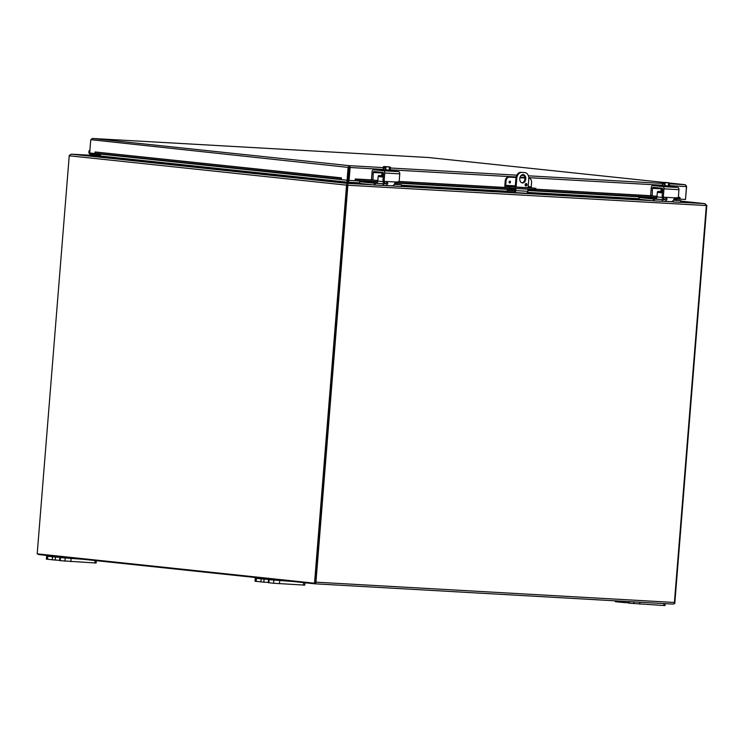 <?xml version="1.0" encoding="UTF-8"?>
<svg xmlns="http://www.w3.org/2000/svg" width="744" height="744" viewBox="0 0 744 744"><rect width="100%" height="100%" fill="white"/><g stroke="black" fill="none" stroke-linecap="round" stroke-linejoin="round"><path stroke-width="1.12" d="M628.652 601.589L628.531 603.086L629.117 603.17L663.741 605.514L665.015 605.542L665.164 603.654M615.335 600.836L615.26 601.664L624.086 602.566L624.188 601.338M628.55 602.817L624.086 602.566M55.595 556.884L51.169 556.484L55.595 556.884M83.97 559.367L59.883 557.582L59.641 560.585L60.227 560.669L96.125 563.031L96.32 560.678M59.883 557.582L61.426 557.647M46.621 556.149L46.379 559.153L55.205 560.055L55.447 557.061L46.621 556.149L60.794 556.912M55.447 557.061L61.454 557.396M59.669 560.316L55.205 560.055M515.964 188.511L515.797 190.622A2.093 1.46 93.2 0 1 514.234 192.557A2.093 1.46 93.2 0 1 514.178 192.547L507.157 191.803L507.25 190.576L514.151 191.301A1.051 0.725 -86.8 0 0 514.96 190.334L515.108 188.465M514.281 192.557L526.194 193.235A2.093 1.46 -86.8 0 0 526.24 193.235A2.093 1.46 -86.8 0 0 527.803 191.301L527.98 189.199M515.22 187.116L515.918 178.346L516.782 178.43L516.076 187.181M528.082 187.888L528.789 179.118A6.278 4.51 -84 0 0 524.948 172.617L524.092 172.524A6.278 4.51 96 0 0 523.934 172.515L520.93 172.338A6.278 4.51 96 0 0 515.918 178.346M523.934 172.515L524.79 172.599A6.278 4.51 -84 0 1 524.948 172.617M524.79 172.599L520.93 172.338M516.782 178.43A6.278 4.51 -84 0 1 521.786 172.431M525.785 178.941A4.185 3.004 -84 0 1 522.344 182.94A4.185 3.004 -84 0 1 519.796 178.458A4.185 3.004 -84 0 1 523.227 174.608A4.185 3.004 -84 0 1 525.785 178.941M525.134 184.67A1.311 0.939 -84 0 1 527.003 184.819A1.311 0.939 -84 0 1 525.134 184.67M514.736 190.976L507.269 190.557M525.515 185.833A1.311 0.939 96 0 0 525.766 183.517M521.916 182.847A4.185 3.004 96 0 0 524.929 178.848A4.185 3.004 96 0 0 522.79 174.608M264.232 578.981L259.805 578.581L264.232 578.981M292.615 581.464L268.528 579.669L268.286 582.673L273.578 583.259L304.77 585.119L304.956 582.766M268.528 579.669L270.072 579.734M255.257 578.246L255.015 581.25L263.841 582.152L264.083 579.148L255.257 578.246L269.43 579.009M264.083 579.148L270.091 579.492M268.305 582.403L263.841 582.152M100.561 154.138L100.449 155.552L98.831 156.389L71.35 154.166L69.294 155.375A1.758 1.265 -84 0 0 69.229 155.775L37.2 553.834L314.526 583.203L315.419 583.25L347.467 185.07L346.62 184.735L347.699 183.126M100.087 155.98L347.299 182.15L347.727 182.745L347.299 182.15L348.536 182.243L347.495 183.387L347.857 184.698L347.141 184.94M71.35 154.166L347.243 183.377L347.467 185.07M348.917 171.65L347.904 181.713L347.02 181.657L347.132 180.225M347.904 181.713L348.601 182.159L347.978 182.754L359.631 183.415M347.299 182.15L347.02 181.657M346.62 184.735A1.758 1.265 96 0 0 346.555 185.144L314.526 583.203M704.959 203.707L680.751 201.085M680.695 201.689L704.959 203.651L706.344 205.27M676.129 198.936L676.036 200.108M674.027 603.579L674.771 603.616L706.8 205.558A1.758 1.265 96 0 0 706.8 205.149M71.591 154.185L98.98 156.398M37.972 553.917A1.758 1.228 -86.8 0 0 38.828 554.587L314.572 583.789A1.758 1.228 -86.8 0 0 314.619 583.789A1.758 1.228 -86.8 0 0 315.94 582.161L674.408 602.473L706.344 205.549A1.758 1.228 93.2 0 0 706.326 205.018L704.559 203.624L680.695 201.698M347.011 184.986L347.495 183.387L372.921 184.828M675.878 200.09L675.971 198.927M348.75 180.346L348.601 182.159M315.94 582.161L347.876 185.237A1.758 1.228 -86.8 0 0 347.857 184.698M674.408 602.473A1.758 1.228 93.2 0 1 673.088 604.1A1.758 1.228 93.2 0 1 673.041 604.1L314.656 583.789M509.677 182.996A0.921 0.66 -84 0 1 509.845 181.155A0.921 0.66 -84 0 1 509.677 182.996M506.05 181.136A4.185 3.004 -84 0 1 509.389 177.137L508.533 177.044A4.185 3.004 96 0 0 505.195 181.043L506.05 181.136L505.715 185.321A1.051 0.725 -86.8 0 0 506.357 186.446L509.259 186.753L509.156 187.981L506.125 187.665A2.093 1.46 93.2 0 1 504.841 185.423L505.195 181.043M524.929 177.974L519.926 177.695M516.038 177.472L508.533 177.044M528.9 178.244L528.9 178.244A4.185 3.004 -84 0 1 529.012 178.253A4.185 3.004 -84 0 1 531.569 182.587L531.235 186.772L528.184 186.595M535.94 188.362L534.666 188.334L534.564 189.571L535.847 189.599L535.94 188.362L531.876 187.888A1.051 0.725 93.2 0 1 531.235 186.772M534.666 188.334L509.259 186.753M534.564 189.571L515.053 188.465L515.155 187.228M528.091 187.758L515.229 186.986M509.156 187.981L515.053 188.465M524.939 178.021L519.917 177.732M516.029 177.509L509.389 177.137M95.251 153.562A1.758 1.265 -84 0 1 95.074 153.552A1.758 1.265 -84 0 1 94.897 153.524L95.13 151.953L337.441 177.611L337.19 178.82L340.668 179.537L340.919 178.337L337.441 177.611M340.668 179.537L341.422 177.844L341.282 179.611L347.076 180.215L348.108 167.381L90.842 139.695L92.368 138.468L349.28 165.67L348.108 167.381L348.992 167.428L347.959 180.271L347.076 180.215M355.678 180.755L359.231 180.606L359.175 179.369L355.623 179.518L355.678 180.755L377.552 182.001L355.483 180.764A1.758 1.228 -86.8 0 0 355.66 180.755L355.223 178.96L371.544 179.89M359.175 179.369L372.846 180.15M399.156 181.638L506.831 187.739M535.857 189.385L652.116 195.97M678.342 197.458L680.007 197.551L680.109 199.141L680.007 197.551M686.507 186.167L685.522 199.448L680.09 199.141A1.758 1.228 93.2 0 1 679.914 199.15A1.758 1.228 93.2 0 1 679.746 199.122M359.231 180.606L377.673 181.648M395.138 182.643L515.034 189.432M527.896 190.166L656.868 197.467M674.334 198.462L680.053 198.788M94.897 153.524L340.687 179.546A1.758 1.265 96 0 0 340.854 179.583A1.758 1.265 96 0 0 341.282 179.527M95.595 152.008L341.422 177.844M94.879 153.162L337.19 178.82M685.522 199.401L686.591 186.558L685.233 184.707L686.507 186.158M679.653 197.346L678.361 197.281M350.145 167.102L349.178 166.898L348.22 180.29L349.076 180.383L350.145 167.102L349.28 165.67L383.346 167.595M349.076 180.383L355.083 180.727L355.223 178.96M94.888 153.515L89.699 152.966L90.731 140.123M428.395 157.514L92.368 138.468L90.88 139.649M685.28 184.707L669.507 183.043L685.28 184.707M92.368 138.468L428.321 157.505L662.932 182.345L428.358 157.505M349.28 165.67L348.992 167.428M349.252 167.447L383.207 169.418M98.98 153.971L91.289 153.534L93.744 154.659L98.859 155.208L98.775 156.249L99.501 156.305M98.775 156.249L93.577 155.701L89.847 153.98A2.093 1.46 93.2 0 1 88.889 152.008A2.093 1.46 93.2 0 1 89.931 150.009M100.468 155.338L98.859 155.208M98.971 153.971L90.164 153.013M89.726 152.576A1.051 0.725 93.2 0 1 89.829 151.283M91.317 153.143L92.749 153.292M89.736 152.501A1.004 0.698 93.2 0 1 89.829 151.358M383.309 175.993L378.984 175.538L383.327 175.789M374.437 183.238L374.297 184.977L375.004 185.033L375.143 183.303L359.771 181.685L381.914 183.684A2.093 1.507 96 0 0 383.579 181.685L383.616 181.285M383.579 181.685L377.785 181.071A2.093 1.507 -84 0 1 376.12 183.071M377.785 181.071L378.147 176.542L383.225 177.072M378.984 175.538A1.051 0.753 96 0 0 378.147 176.542M374.297 184.977L359.631 183.424L359.91 181.703M375.143 183.303L381.914 183.684M394.274 184.307A2.093 1.507 96 0 0 394.627 184.4A2.093 1.507 96 0 0 394.673 184.41L401.593 184.791L401.453 186.53L394.906 186.158A4.185 3.004 -84 0 1 394.804 186.158A4.185 3.004 -84 0 1 393.316 185.386M401.314 186.512L401.453 184.791L394.422 184.028M384.741 181.397L384.741 181.387A4.185 3.004 -84 0 1 381.402 185.395L375.004 185.033M384.248 183.284L386.192 183.489M372.66 179.639L371.461 179.509L372.967 180.16L373.237 172.487L381.83 172.98M377.831 180.439L371.768 180.029M385.187 185.461L391.753 185.833A4.185 2.911 -86.8 0 0 391.846 185.842A4.185 2.911 -86.8 0 0 394.608 183.619L396.18 182.038L384.443 181.378L382.937 180.727L384.434 181.369M385.978 183.619L384.137 183.517M384.09 183.61L385.373 183.74A2.093 1.46 -86.8 0 0 385.42 183.749A2.093 1.46 -86.8 0 0 386.555 183.098L386.527 181.787A1.674 1.2 -84 0 0 386.127 181.471M371.461 179.509L372.084 171.669A2.093 1.46 93.2 0 1 373.655 169.734A2.093 1.46 93.2 0 1 373.702 169.734L383.486 170.776A2.093 1.46 93.2 0 1 384.769 173.008L399.779 173.863L399.147 181.703L396.18 182.038M384.769 173.008L384.137 180.857M387.066 181.527L387.847 183.229A4.185 2.911 93.2 0 1 385.085 185.461A4.185 2.911 93.2 0 1 384.992 185.451L382.481 185.191M382.937 180.727L383.504 173.575A1.051 0.725 -86.8 0 0 382.862 172.459L374.046 171.52A1.051 0.725 -86.8 0 0 373.237 172.487M399.779 173.863A2.093 1.46 -86.8 0 0 398.496 171.622L390.981 170.832M390.2 170.162L389.196 170.171L389.428 167.381A4.436 1.218 95 0 1 389.949 166.991L385.178 166.656L389.949 166.991A4.436 1.218 95 0 1 390.219 167.112A4.436 1.218 95 0 1 390.423 167.381L390.2 170.162L391.028 170.255L390.963 171.083L382.295 170.274M390.619 171.101L388.173 170.962M384.992 168.293L384.127 168.246L384.257 166.6A5.403 3.878 -84 0 1 384.304 166.563L385.104 166.926M388.247 166.888L388.712 166.814A5.403 3.878 -84 0 1 388.759 166.861L388.749 166.916M385.178 166.656A5.403 3.878 96 0 0 385.122 166.693L384.992 168.339L384.127 168.246M388.712 166.814L384.304 166.563M384.257 166.6A4.436 3.088 -86.8 0 0 383.411 166.861A4.436 1.218 -85 0 1 383.718 166.535A4.436 1.218 -85 0 1 383.83 166.489A5.441 5.441 0 0 0 383.718 166.535M384.769 166.591L388.256 166.786M384.304 183.173L386.35 183.35M389.428 167.381A4.436 4.306 100.2 0 0 385.913 167.121A4.436 3.088 -86.8 0 0 385.122 166.693M389.196 170.171L385.69 169.911L385.913 167.121M385.69 169.911L383.188 169.641L383.411 166.861M391.028 170.255L383.188 169.558M662.504 191.822L658.17 191.357L662.523 191.608M653.623 199.067L653.483 200.796L654.199 200.861L654.339 199.122L639.105 197.523L661.1 199.504A2.093 1.507 96 0 0 662.774 197.504L662.802 197.104M662.774 197.504L656.971 196.89A2.093 1.507 -84 0 1 655.306 198.89M656.971 196.89L657.343 192.361L662.42 192.901M658.17 191.357A1.051 0.753 96 0 0 657.343 192.361M653.483 200.796L638.826 199.243L527.096 192.901M654.339 199.122L661.1 199.504M639.105 197.523L638.966 199.262M680.49 202.349L680.639 200.61L680.49 202.349L674.101 201.987A4.185 3.004 -84 0 1 673.99 201.977A4.185 3.004 -84 0 1 672.502 201.206M673.608 199.848L680.788 200.62L673.757 200.22M663.927 197.216L663.927 197.216A4.185 3.004 -84 0 1 660.588 201.224L654.199 200.861M663.443 199.104L665.378 199.308M651.856 195.458L650.647 195.337L652.163 195.979L652.432 188.316L661.025 188.799M657.026 196.258L650.954 195.858M664.373 201.289L670.939 201.661A4.185 2.911 -86.8 0 0 671.042 201.671A4.185 2.911 -86.8 0 0 673.794 199.439L675.375 197.867L663.639 197.197L662.123 196.546L663.62 197.197M665.173 199.448L663.322 199.346M663.276 199.429L664.559 199.569A2.093 1.46 -86.8 0 0 664.615 199.569A2.093 1.46 -86.8 0 0 665.75 198.918L665.713 197.606A1.674 1.2 -84 0 0 665.322 197.29M650.647 195.337L651.279 187.488A2.093 1.46 93.2 0 1 652.841 185.554A2.093 1.46 93.2 0 1 652.897 185.563L662.681 186.595A2.093 1.46 93.2 0 1 663.955 188.837L678.965 189.683L678.342 197.532L675.375 197.867M663.955 188.837L663.332 196.676M666.252 197.346L667.033 199.057A4.185 2.911 93.2 0 1 664.28 201.28A4.185 2.911 93.2 0 1 664.178 201.28L661.676 201.01M662.123 196.546L662.699 189.404A1.051 0.725 -86.8 0 0 662.058 188.279L653.232 187.349A1.051 0.725 -86.8 0 0 652.432 188.316M678.965 189.683A2.093 1.46 -86.8 0 0 677.691 187.451L670.177 186.651M661.472 186.186L660.774 186.084L661.481 186.102M669.814 186.921L667.359 186.781M664.187 184.112L663.313 184.066L663.443 182.429A5.403 3.878 -84 0 1 663.49 182.382L664.299 182.745M667.433 182.708L667.907 182.633A5.403 3.878 -84 0 1 667.945 182.68L667.945 182.745M664.364 182.475L669.144 182.819A4.436 1.218 95 0 0 668.614 183.21L668.391 185.991L669.386 185.981L669.609 183.201A4.436 1.218 95 0 0 669.414 182.931A4.436 1.218 95 0 0 669.144 182.819L664.364 182.475A5.403 3.878 96 0 0 664.318 182.522L664.178 184.159L663.313 184.066M667.907 182.633L663.49 182.382M663.443 182.429A4.436 3.088 -86.8 0 0 662.597 182.68A4.436 1.218 -85 0 1 662.904 182.364A4.436 1.218 -85 0 1 663.016 182.308M663.955 182.41L667.442 182.606M663.49 198.992L665.536 199.169M668.614 183.21A4.436 4.306 100.2 0 0 665.108 182.95A4.436 3.088 -86.8 0 0 664.318 182.522M668.391 185.991L664.885 185.73L665.108 182.95M664.885 185.73L662.374 185.461L662.597 182.68M669.386 185.944L670.223 186.074L670.149 186.911L668.828 186.874L661.472 186.214L661.537 185.377L662.383 185.377M670.223 186.074L661.537 185.377M629.117 603.17L629.238 601.617M621.231 601.171L621.138 602.333M616.432 601.831L616.506 600.901M633.962 601.887L633.823 603.672M639.719 604.147L639.877 602.221M663.89 603.579L663.741 605.514M60.227 560.669L60.469 557.665M52.499 556.819L52.257 559.823M47.551 559.321L47.793 556.317M65.174 558.158L64.933 561.162M70.838 561.636L71.08 558.642M95.046 560.539L94.851 563.003M527.803 191.301L515.797 190.622M268.872 582.757L269.114 579.753M261.135 578.906L260.893 581.91M256.187 581.417L256.429 578.414M273.82 580.255L273.578 583.259M279.474 583.733L279.716 580.729M303.692 582.636L303.487 585.091M347.727 182.745L98.831 156.389M346.555 185.144L69.229 155.775M704.959 203.651L680.751 201.094M71.694 154.185L92.898 155.394L71.75 154.194M348.536 182.243L359.678 182.875M401.555 185.247L507.055 191.227M527.496 192.389L638.864 198.695M507.017 191.766L401.518 185.786M382.007 185.349L393.139 185.981M401.462 186.446L652.116 200.657M661.193 201.168L673.506 201.866M680.648 202.275L704.559 203.624M706.344 205.549L347.876 185.237M509.64 182.987A0.921 0.66 96 0 0 509.835 181.155M506.357 186.446L515.229 186.949M528.101 187.674L531.876 187.888M515.313 185.87L505.715 185.321M514.997 189.804L394.906 182.996L514.997 189.785M527.868 190.52L656.738 197.82M674.101 198.806L680.09 199.141M399.165 181.452L505.65 187.488M535.875 189.208L650.74 195.719M686.554 186.605L669.414 185.637M662.393 185.237L528.779 177.667M524.864 177.444L520.084 177.174M516.15 176.951L390.228 169.809M390.368 167.995L516.82 175.166M521.172 175.407L524.092 175.575M528.389 175.817L662.541 183.424M669.563 183.824L685.233 184.707M93.744 154.659L100.487 155.05L93.707 154.65M391.93 185.851L394.701 186.14M386.555 183.098L387.847 183.229M398.496 171.622L383.486 170.776M373.702 169.734L382.295 170.227L373.655 169.734M382.081 174.143L382.574 174.161M671.116 201.671L673.887 201.959M665.75 198.918L667.033 199.057M677.691 187.451L662.681 186.595M652.897 185.563L661.49 186.047L652.841 185.554M661.276 189.971L661.769 189.99M526.24 193.235L514.234 192.557M507.008 191.785L507.11 190.548M673.088 604.1L314.619 583.789M679.914 199.15L674.092 198.825M656.729 197.839L527.868 190.538M340.854 179.583L95.074 153.552M401.593 184.791L401.453 186.53M394.804 186.158L391.893 185.842M359.771 181.685L359.631 183.424M384.443 181.378L383.244 181.248M391.846 185.842L385.085 185.461M382.351 169.548L382.286 170.385M381.895 174.608L381.821 175.091L383.365 175.231L381.904 175.1L381.867 174.133L383.411 174.747L381.979 174.608M383.448 174.263L381.979 174.133M383.309 172.738L382.063 173.11L383.495 173.213M382.025 173.594L383.495 173.25L381.979 173.101L382.267 172.636M383.495 173.733L381.895 173.566L382.091 173.11M382.518 173.65L381.886 174.087L383.458 174.236L381.979 174.105L383.495 173.752M680.788 200.62L680.648 202.349M673.99 201.977L671.088 201.671M638.966 197.504L638.826 199.243M663.639 197.197L662.43 197.067M671.042 201.671L664.28 201.28M661.091 190.436L661.016 190.91L662.56 191.059M662.644 190.083L660.895 190.278L662.606 190.566L661.1 190.92L662.569 191.022M661.174 190.436L661.174 189.953M662.495 188.567L661.258 188.93L662.681 189.041M662.681 189.571L661.211 189.45L661.258 188.939L662.69 189.069L661.165 188.92L661.463 188.455M661.714 189.478L661.072 189.915L662.644 190.055L661.174 189.925L661.258 189.422M662.681 189.553L661.081 189.395L661.276 188.939"/></g></svg>
